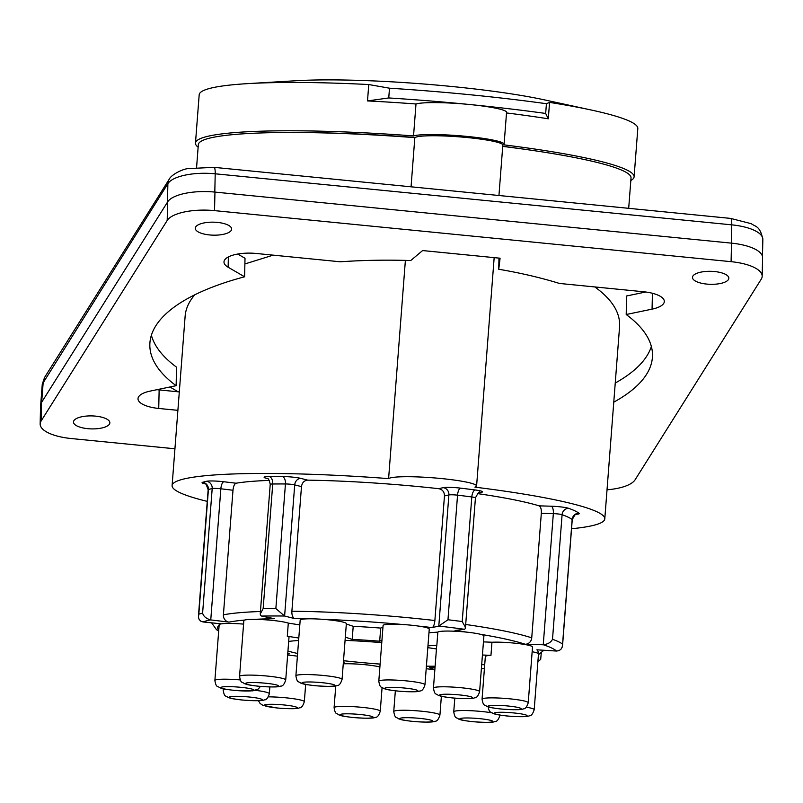 <?xml version="1.0" encoding="UTF-8"?>
<svg xmlns="http://www.w3.org/2000/svg" width="803" height="803" viewBox="0 0 803 803"><rect width="100%" height="100%" fill="white"/><g stroke="black" fill="none" stroke-linecap="round" stroke-linejoin="round"><path stroke-width="1.2" d="M367.503 100.927L368.768 84.536L389.495 88.2L388.752 97.946A258.004 28.015 4.4 0 1 469.825 104.531A46.313 5.029 -175.6 0 0 415.994 103.988A219.962 23.879 -175.6 0 0 367.503 100.927L388.752 97.946M549.563 102.403L548.298 118.794L545.669 113.454L546.421 103.717L549.563 102.403A219.962 23.879 4.4 0 1 591.811 110.141A219.962 23.879 4.4 0 1 637.813 128.52L634.099 176.841A219.962 23.879 4.4 0 1 630.827 180.514M546.421 103.717A258.004 28.015 -175.6 0 0 470.578 94.784A258.004 28.015 -175.6 0 0 389.495 88.2M634.099 176.841A219.962 23.879 4.4 0 0 503.692 144.831A46.313 5.029 -175.6 0 0 504.103 144.229L506.563 112.31A46.313 5.029 -175.6 0 0 469.825 104.531A258.004 28.015 4.4 0 1 545.669 113.454M502.738 146.287A206.732 22.444 4.4 0 1 528.655 149.86M548.298 118.794A219.962 23.879 -175.6 0 0 506.512 112.942M303.795 132.555A206.732 22.444 4.4 0 1 415.121 137.474M198.13 147.22A219.962 23.879 4.4 0 1 195.47 143.085L199.184 94.764A219.962 23.879 4.4 0 1 247.454 83.642L295.865 80.742A158.773 17.234 4.4 0 1 451.687 86.483A158.773 17.234 4.4 0 1 544.424 99.863L591.811 110.141M247.454 83.642A219.962 23.879 4.4 0 1 368.768 84.536M195.47 143.085A219.962 23.879 4.4 0 1 413.535 135.918L415.994 103.988M504.103 144.229A46.313 5.029 -175.6 0 0 464.535 136.189A46.313 5.029 -175.6 0 0 413.535 135.918M273.15 255.153L244.885 263.956M194.687 294.872C188.906 301.737 185.724 308.794 185.142 316.051L172.103 485.584A216.991 23.558 4.4 0 1 388.602 478.618L405.385 260.403M388.602 478.618A44.326 4.808 4.4 0 1 435.527 478.016A44.326 4.808 4.4 0 1 476.591 485.986A44.326 4.808 4.4 0 1 474.894 487.15A216.991 23.558 4.4 0 1 604.789 518.879L619.575 326.731C620.448 312.819 612.217 299.559 594.872 286.952M169.925 386.996L178.156 391.804M731.352 243.128L731.764 224.85A39.688 14.173 1.3 0 1 762.85 239.414C759.969 225.262 755.011 226.787 751.367 223.716L730.589 218.396L214.04 167.345L187.942 168.62C182.301 169.142 171.139 174.773 169.162 179.32L44.506 377.571L43.221 381.897L41.656 402.263L167.456 202.175A39.688 14.173 1.3 0 1 167.466 202.155L167.877 183.646A39.688 14.173 1.3 0 1 215.214 173.799L214.802 192.078M158.803 389.887L158.071 389.455M477.544 493.604A167.375 18.168 4.4 0 1 539.114 505.85C540.76 506.763 541.503 509.243 541.322 513.278L531.737 637.853A6.615 6.022 108.3 0 1 525.172 644.237L543.25 644.769A6.615 0.723 -175.6 0 1 543.36 644.769C547.967 644.136 551.009 642.3 552.504 639.278L562.09 514.693A6.615 0.723 -175.6 0 0 553.337 513.629L541.322 513.278M301.476 486.628L294.711 484.892L284.613 616.031L294.801 618.641A6.615 3.453 90.6 0 1 291.89 611.213L301.476 486.628C302.109 482.643 304.176 480.485 307.69 480.144A167.375 18.168 4.4 0 1 422.559 486.989A167.375 18.168 4.4 0 1 438.709 488.676C442.493 489.489 444.41 491.918 444.46 495.943L434.875 620.528A6.615 2.178 96.6 0 1 432.134 627.585L438.799 626.069A6.615 0.723 -175.6 0 1 438.839 626.069L447.964 619.755L457.549 495.17A6.615 0.723 -175.6 0 0 448.887 494.939L444.46 495.943M307.69 480.144L300.854 478.397A6.615 5.601 -75.6 0 0 294.711 484.892A6.615 0.723 -175.6 0 0 285.446 483.958A187.219 20.326 -175.6 0 0 272.739 483.988L263.153 608.574L260.242 614.014L260.513 615.359L261.607 616.072A6.615 0.723 -175.6 0 0 261.688 616.092L274.385 618.691A160.751 17.455 4.4 0 0 254.621 619.364A23.157 2.509 4.4 0 1 288.297 623.108L287.293 636.227A23.157 2.509 4.4 0 1 289 637.331L285.727 679.95A23.157 2.509 4.4 0 0 267.359 676.066A23.157 2.509 4.4 0 0 240.037 675.935A23.157 2.509 4.4 0 0 239.555 676.397L243.841 620.659A23.157 2.509 4.4 0 1 244.323 620.207A23.157 2.509 4.4 0 1 244.714 620.057A23.157 2.509 4.4 0 1 254.621 619.364M433.439 688.081C434.814 695.729 435.999 693.18 438.147 695.268C441.138 696.201 439.883 696.432 452.511 697.948C465.509 698.911 472.887 698.851 474.643 697.787C476.58 697.978 478.237 695.93 479.612 691.634A23.157 2.509 4.4 0 0 461.253 687.749A23.157 2.509 4.4 0 0 433.931 687.629A23.157 2.509 4.4 0 0 433.439 688.081L436.722 645.461A23.157 2.509 4.4 0 1 436.842 645.241L437.846 632.122A23.157 2.509 4.4 0 1 438.217 631.891A23.157 2.509 4.4 0 1 467.105 632.182A160.751 17.455 4.4 0 0 455.06 630.465L464.535 629.301A6.615 0.723 -175.6 0 0 464.586 629.291L465.369 628.528L465.208 626.912L462.217 621.542A187.219 20.326 -175.6 0 0 447.964 619.755M269.236 480.415A167.375 18.168 4.4 0 0 236.062 483.215C234.436 483.888 233.412 486.227 232.99 490.242L223.405 614.827A6.615 6.123 78.9 0 0 229.026 622.114L210.757 619.926A6.615 0.723 -175.6 0 0 210.647 619.916C206.16 618.601 203.48 616.343 202.607 613.141A187.219 20.326 -175.6 0 0 198.823 614.144L198.441 617.156L199.124 619.444L200.609 621.09L202.968 621.944A6.615 0.723 -175.6 0 0 203.089 621.954L221.487 623.851A23.157 2.509 4.4 0 1 243.58 624.112M532.158 651.725A23.157 2.509 4.4 0 1 537.779 653.261A160.751 17.455 4.4 0 0 536.876 649.828L556.389 651.042A6.615 0.723 -175.6 0 0 556.509 651.052L559.079 650.601L560.966 649.236L562.2 647.108L562.572 644.086A187.219 20.326 -175.6 0 0 552.504 639.278M381.766 642.631A99.231 10.77 -175.6 0 0 345.069 640.392M298.616 640.483A99.231 10.77 -175.6 0 0 288.689 641.436M436.451 648.954A99.231 10.77 -175.6 0 0 427.818 647.66M343.262 663.83A23.157 2.509 4.4 0 1 379.889 666.942M300.181 620.097A23.157 2.509 4.4 0 1 300.673 619.645A23.157 2.509 4.4 0 1 307.178 618.842A23.157 2.509 4.4 0 1 322.384 619.294A23.157 2.509 4.4 0 1 346.354 623.65L342.068 679.388A23.157 2.509 4.4 0 0 323.699 675.504A23.157 2.509 4.4 0 0 296.387 675.383A23.157 2.509 4.4 0 0 295.895 675.835L300.181 620.097M482.061 699.172C483.436 706.811 484.621 704.271 486.769 706.349C489.76 707.282 488.505 707.513 501.122 709.039C514.131 709.993 521.508 709.932 523.265 708.868C525.202 709.069 526.858 707.021 528.233 702.725A23.157 2.509 4.4 0 0 509.865 698.831A23.157 2.509 4.4 0 0 482.553 698.71A23.157 2.509 4.4 0 0 482.061 699.172L485.343 656.553A23.157 2.509 4.4 0 1 485.825 656.091A23.157 2.509 4.4 0 1 490.954 655.348L491.958 642.239L483.446 641.888M383.081 625.497A23.157 2.509 4.4 0 1 383.563 625.045A23.157 2.509 4.4 0 1 402.474 624.503A23.157 2.509 4.4 0 1 418.674 626.109A23.157 2.509 4.4 0 1 429.254 629.05L424.968 684.788A23.157 2.509 4.4 0 0 406.599 680.904A23.157 2.509 4.4 0 0 379.277 680.773A23.157 2.509 4.4 0 0 378.795 681.235L383.081 625.497M240.227 679.93A23.157 2.509 4.4 0 0 215.365 680.031A23.157 2.509 4.4 0 0 214.883 680.492L219.169 624.754A23.157 2.509 4.4 0 1 219.661 624.292A23.157 2.509 4.4 0 1 221.487 623.851M426.202 668.738A23.157 2.509 4.4 0 1 434.845 669.883M287.645 655.047A23.157 2.509 4.4 0 1 297.411 656.192M44.506 377.581L42.268 384.236L167.877 183.646A9.927 9.064 32.2 0 1 169.162 179.32M481.68 664.824A110.804 12.035 -175.6 0 0 482.432 664.623L484.701 664.824M343.403 662.003A110.804 12.035 -175.6 0 0 344.326 662.104L343.333 662.947M287.765 653.411A110.804 12.035 -175.6 0 0 289.642 653.823L287.725 653.913M299.81 624.925L288.297 623.108M298.806 638.044L287.293 636.227M382.961 627.073L380.702 628.087A110.804 12.035 -175.6 0 0 353.21 626.3L346.334 624.021M353.21 626.3L352.196 639.409L345.32 637.13M287.946 651.032A99.231 10.77 -175.6 0 0 297.612 653.491M343.503 660.688A99.231 10.77 -175.6 0 0 380.11 664.091M426.393 666.169A99.231 10.77 -175.6 0 0 435.126 666.209M435.015 667.725A110.804 12.035 -175.6 0 1 429.595 667.654L434.855 669.802M481.388 668.558A23.157 2.509 4.4 0 1 484.4 668.829L481.409 668.307M482.432 655.007L490.954 655.348M427.959 645.863L436.842 645.241M381.947 640.192L379.689 641.195A110.804 12.035 -175.6 0 0 352.196 639.409M437.846 632.122L428.973 632.744M380.702 628.087L379.689 641.195M541.262 653.02L540.69 659.424L538.411 661.23M284.613 616.031A6.615 0.723 -175.6 0 0 284.553 616.021L275.861 608.544A187.219 20.326 -175.6 0 0 263.153 608.574M467.105 632.182A23.157 2.509 4.4 0 1 480.355 634.27A23.157 2.509 4.4 0 1 483.908 635.906L479.612 691.634M537.779 653.261A23.157 2.509 4.4 0 1 538.482 653.953L534.196 709.691A23.157 2.509 4.4 0 0 526.136 707.142M491.958 642.239A23.157 2.509 4.4 0 1 517.574 643.474A23.157 2.509 4.4 0 1 532.519 646.987L528.233 702.725M604.789 518.879A216.991 23.558 4.4 0 1 571.545 528.745M207.254 501.373A216.991 23.558 4.4 0 1 172.103 485.584M196.594 167.285L198.331 144.63A216.991 23.558 4.4 0 1 414.83 137.654A44.326 4.808 4.4 0 1 461.755 137.052A44.326 4.808 4.4 0 1 502.829 145.032L498.944 195.5M502.728 146.387A216.991 23.558 4.4 0 1 631.028 177.925L628.689 208.328M411.056 186.818L414.83 137.654M607.028 489.79A39.688 14.173 -178.7 0 0 635.123 479.752L761.234 279.183A39.688 14.173 -178.7 0 0 762.167 276.242A39.688 14.173 -178.7 0 0 731.091 261.678L214.531 210.627A39.688 14.173 -178.7 0 0 167.195 220.464L41.094 421.033A39.688 14.173 -178.7 0 0 40.15 423.974A39.688 14.173 -178.7 0 0 71.236 438.538L174.934 448.787M615.249 383.041A251.389 89.785 -178.7 0 0 651.353 346.444M645.712 292.001L626.611 295.976L626.199 314.515L652.066 309.135A26.459 9.455 -178.7 0 0 664.312 301.476A26.459 9.455 -178.7 0 0 643.594 291.76L559.46 283.449A251.389 89.785 -178.7 0 0 498.733 269.256L500.088 258.215L422.609 250.556L410.734 260.553A251.389 89.785 -178.7 0 0 340.301 261.788L256.177 253.467A26.459 9.455 -178.7 0 0 223.987 261.999A26.459 9.455 -178.7 0 0 228.132 267.228L244.604 276.794A251.389 89.785 -178.7 0 0 149.84 344.477A251.389 89.785 -178.7 0 0 176.128 385.701L150.251 391.081A26.459 9.455 -178.7 0 0 138.006 398.75A26.459 9.455 -178.7 0 0 158.733 408.456L177.885 410.343M237.748 254.049L245.015 258.265L244.604 276.794M151.386 335.242A251.389 89.785 -178.7 0 0 176.54 367.172L176.128 385.701M157.027 389.676A26.459 9.455 -178.7 0 0 159.145 389.917L158.733 408.456M179.31 391.914L159.145 389.917M762.167 276.242L762.589 257.713A39.688 14.173 -178.7 0 0 731.503 243.148L214.953 192.088A39.688 14.173 -178.7 0 0 167.606 201.934L41.505 402.504A39.688 14.173 -178.7 0 0 40.562 405.445L40.15 423.974M692.899 276.061A18.188 6.494 -178.7 0 0 692.467 277.406A18.188 6.494 -178.7 0 0 708.597 284.232A18.188 6.494 -178.7 0 0 728.411 279.564A18.188 6.494 -178.7 0 0 728.843 278.219A18.188 6.494 -178.7 0 0 712.713 271.394A18.188 6.494 -178.7 0 0 692.899 276.061M613.773 402.152A251.389 89.785 -178.7 0 0 652.488 355.739A251.389 89.785 -178.7 0 0 626.199 314.515M109.429 424.155A18.188 6.494 -178.7 0 0 109.86 422.81A18.188 6.494 -178.7 0 0 93.72 415.984A18.188 6.494 -178.7 0 0 73.916 420.652A18.188 6.494 -178.7 0 0 73.485 421.997A18.188 6.494 -178.7 0 0 89.615 428.822A18.188 6.494 -178.7 0 0 109.429 424.155M231.224 230.431A18.188 6.494 -178.7 0 0 231.655 229.076A18.188 6.494 -178.7 0 0 217.412 222.401A18.188 6.494 -178.7 0 0 195.711 226.918A18.188 6.494 -178.7 0 0 195.28 228.263A18.188 6.494 -178.7 0 0 211.42 235.088A18.188 6.494 -178.7 0 0 231.224 230.431M498.974 258.104L498.733 269.256M479.04 492.62L480.907 492.39A13.229 1.435 -175.6 0 0 475.276 489.981A193.834 21.049 -175.6 0 0 460.51 488.134A13.229 1.435 -175.6 0 0 443.186 487.662A6.615 6.203 -102.8 0 1 448.887 494.939L438.799 626.069M300.854 478.397A13.229 1.435 -175.6 0 0 282.325 476.53A6.615 3.654 -89.8 0 1 285.446 483.958L275.861 608.544M479.602 492.38L479.813 492.349C479.562 491.014 478.096 492.861 475.436 497.88A6.615 0.723 -175.6 0 0 471.803 496.957L462.217 621.542M475.276 489.981A6.615 2.901 -82.5 0 0 471.803 496.957A187.219 20.326 -175.6 0 0 457.549 495.17A6.615 2.399 -83.2 0 1 460.51 488.134M576.072 514.271A13.229 1.435 -175.6 0 0 579.174 513.328A193.834 21.049 -175.6 0 0 568.745 508.349A13.229 1.435 -175.6 0 0 551.239 506.211A6.615 2.64 -88.3 0 1 553.337 513.629L543.25 644.769M232.99 490.242L220.855 488.786L210.757 619.926M575.49 514.211L576.614 514.101C576.383 512.756 574.918 514.603 572.248 519.631A6.615 0.723 -175.6 0 0 572.158 519.501L562.572 644.086M579.174 513.328A6.615 6.484 -53.4 0 0 572.158 519.501A187.219 20.326 -175.6 0 0 562.09 514.693A6.615 6.113 -70.3 0 1 568.745 508.349M236.062 483.215L223.806 481.75A6.615 2.389 -83.2 0 0 220.855 488.786A6.615 0.723 -175.6 0 0 212.193 488.555A187.219 20.326 -175.6 0 0 208.409 489.559L198.823 614.144M223.806 481.75A13.229 1.435 -175.6 0 0 206.481 481.288A6.615 6.213 -102.9 0 1 212.193 488.555L202.607 613.141M210.647 619.916A180.605 19.613 -175.6 0 0 202.968 621.944M229.026 622.114A160.751 17.455 4.4 0 1 244.714 620.057M465.7 624.483A167.375 18.168 4.4 0 1 531.737 637.853M291.89 611.213A167.375 18.168 4.4 0 1 434.875 620.528M335.764 685.892L334.088 707.664A23.157 2.509 4.4 0 1 334.57 707.212A23.157 2.509 4.4 0 1 361.892 707.333A23.157 2.509 4.4 0 1 380.261 711.217L382.067 687.659M508.018 705.998A16.542 1.797 4.4 0 1 520.786 709.099A16.542 1.797 4.4 0 1 501.273 709.009A16.542 1.797 4.4 0 1 488.505 705.907A16.542 1.797 4.4 0 1 508.018 705.998M360.035 714.489A16.542 1.797 4.4 0 1 372.813 717.591A16.542 1.797 4.4 0 1 353.3 717.501A16.542 1.797 4.4 0 1 340.522 714.399A16.542 1.797 4.4 0 1 360.035 714.489M454.799 698.158L453.745 711.819A23.157 2.509 4.4 0 1 454.237 711.368A23.157 2.509 4.4 0 1 481.549 711.488A23.157 2.509 4.4 0 1 491.687 712.803M479.702 718.655A16.542 1.797 4.4 0 1 492.47 721.756A16.542 1.797 4.4 0 1 472.957 721.666A16.542 1.797 4.4 0 1 460.189 718.565A16.542 1.797 4.4 0 1 479.702 718.655M513.98 712.964A16.542 1.797 4.4 0 1 526.748 716.065A16.542 1.797 4.4 0 1 507.235 715.975A16.542 1.797 4.4 0 1 494.467 712.873A16.542 1.797 4.4 0 1 513.98 712.964M404.742 688.061A16.542 1.797 4.4 0 1 417.52 691.162A16.542 1.797 4.4 0 1 398.007 691.072A16.542 1.797 4.4 0 1 385.229 687.97A16.542 1.797 4.4 0 1 404.742 688.061M321.852 682.66A16.542 1.797 4.4 0 1 334.62 685.762A16.542 1.797 4.4 0 1 315.107 685.672A16.542 1.797 4.4 0 1 302.34 682.57A16.542 1.797 4.4 0 1 321.852 682.66M459.396 694.906A16.542 1.797 4.4 0 1 472.164 698.008A16.542 1.797 4.4 0 1 452.651 697.927A16.542 1.797 4.4 0 1 439.883 694.826A16.542 1.797 4.4 0 1 459.396 694.906M240.83 687.318A16.542 1.797 4.4 0 1 253.607 690.419A16.542 1.797 4.4 0 1 234.095 690.329A16.542 1.797 4.4 0 1 221.317 687.227A16.542 1.797 4.4 0 1 240.83 687.318M419.708 718.374A16.542 1.797 4.4 0 1 432.476 721.475A16.542 1.797 4.4 0 1 412.963 721.395A16.542 1.797 4.4 0 1 400.195 718.284A16.542 1.797 4.4 0 1 419.708 718.374M395.347 690.831L393.751 711.548A23.157 2.509 4.4 0 1 394.243 711.097A23.157 2.509 4.4 0 1 421.555 711.217A23.157 2.509 4.4 0 1 439.924 715.102L441.369 696.271M284.111 704.974A16.542 1.797 4.4 0 1 296.879 708.075A16.542 1.797 4.4 0 1 277.366 707.985A16.542 1.797 4.4 0 1 264.599 704.883A16.542 1.797 4.4 0 1 284.111 704.974M268.292 696.853A23.157 2.509 4.4 0 1 285.958 697.817A23.157 2.509 4.4 0 1 304.327 701.702L305.662 684.417M265.502 683.223A16.542 1.797 4.4 0 1 278.28 686.324A16.542 1.797 4.4 0 1 258.767 686.234A16.542 1.797 4.4 0 1 245.989 683.132A16.542 1.797 4.4 0 1 265.502 683.223M249.111 696.994A16.542 1.797 4.4 0 1 261.888 700.096A16.542 1.797 4.4 0 1 242.376 700.005A16.542 1.797 4.4 0 1 229.598 696.904A16.542 1.797 4.4 0 1 249.111 696.994M223.264 688.783L223.164 690.168A23.157 2.509 4.4 0 1 223.646 689.717A23.157 2.509 4.4 0 1 225.613 689.245M730.589 218.396A9.927 1.937 95.6 0 1 731.764 224.85L215.214 173.799A9.927 1.937 95.6 0 0 214.04 167.345M206.481 481.288A193.834 21.049 -175.6 0 0 202.567 482.322A6.615 6.344 -107.1 0 1 208.409 489.559A6.615 0.723 -175.6 0 0 208.158 489.73L198.441 616.021M282.325 476.53A193.834 21.049 -175.6 0 0 269.176 476.56A6.615 4.105 -90.6 0 1 272.739 483.988A6.615 0.723 -175.6 0 0 270.22 484.36L260.242 614.014M464.586 629.291A180.605 19.613 -175.6 0 0 438.839 626.069M284.553 616.021A180.605 19.613 -175.6 0 0 261.607 616.072M556.509 651.052A180.605 19.613 -175.6 0 0 543.36 644.769M255.565 690.349A23.157 2.509 4.4 0 1 269.336 693.722L269.858 686.956M223.405 614.827A167.375 18.168 4.4 0 1 260.433 611.515M322.384 619.294A160.751 17.455 4.4 0 1 402.474 624.503M294.801 618.641A160.751 17.455 4.4 0 1 307.178 618.842M418.674 626.109A160.751 17.455 4.4 0 1 432.134 627.585M480.355 634.27A160.751 17.455 4.4 0 1 525.172 644.237M218.767 629.974A160.751 17.455 4.4 0 1 219.119 625.427M480.907 492.39A6.615 5.792 83 0 0 479.742 492.369M202.567 482.322A13.229 1.435 -175.6 0 0 205.187 483.848M267.238 478.478A6.615 4.989 101.6 0 1 267.248 478.478L267.248 478.478A13.229 1.435 -175.6 0 1 269.176 476.56M443.186 487.662L438.709 488.676M551.239 506.211L539.114 505.85M652.427 293.276L652.066 309.135M228.353 256.95L228.132 267.228M731.503 243.148L731.091 261.678M214.953 192.088L214.531 210.627M167.606 201.934L167.195 220.464M41.505 402.504L41.094 421.033M42.268 384.236L40.732 404.26M476.591 485.986L494.166 257.622M572.248 519.631L562.572 645.311M475.436 497.88L465.399 628.297M295.895 675.835C297.271 683.483 298.455 680.934 300.603 683.022C303.584 683.955 302.34 684.176 314.957 685.702C327.965 686.655 335.343 686.605 337.089 685.531C339.027 685.732 340.693 683.684 342.068 679.388M378.795 681.235C380.16 688.874 381.345 686.334 383.503 688.422C386.484 689.345 385.229 689.576 397.856 691.102C410.865 692.056 418.243 692.005 419.989 690.931C421.926 691.132 423.582 689.084 424.968 684.788M239.555 676.397C240.92 684.036 242.104 681.496 244.263 683.574C247.244 684.507 245.989 684.738 258.616 686.264C271.625 687.217 279.002 687.167 280.749 686.093C282.686 686.294 284.342 684.246 285.727 679.95M214.883 680.492C216.248 688.131 217.432 685.591 219.59 687.669C222.572 688.603 221.327 688.833 233.944 690.349L252.855 690.841L258.335 688.994L260.423 686.424M223.164 690.168C224.529 697.817 225.713 695.268 227.871 697.355C230.852 698.289 229.608 698.52 242.225 700.035C255.234 700.989 262.611 700.939 264.358 699.865C266.295 700.065 267.951 698.018 269.336 693.722M258.446 700.708L260.072 703.448L262.862 705.335L277.226 708.015C290.224 708.969 297.602 708.919 299.358 707.845C301.296 708.045 302.952 705.998 304.327 701.702M334.088 707.664C335.453 715.312 336.638 712.763 338.796 714.851C341.777 715.784 340.532 716.015 353.149 717.531C366.158 718.484 373.536 718.434 375.282 717.36C377.219 717.561 378.875 715.513 380.261 711.217M393.751 711.548C395.126 719.197 396.301 716.647 398.459 718.735C401.44 719.669 400.195 719.9 412.812 721.415C425.821 722.379 433.198 722.319 434.945 721.245C436.882 721.445 438.548 719.398 439.924 715.102M453.745 711.819C455.12 719.468 456.305 716.928 458.453 719.006C461.444 719.94 460.189 720.171 472.816 721.686C485.815 722.65 493.193 722.59 494.949 721.526C496.886 721.726 498.543 719.669 499.918 715.373M488.023 706.138C489.398 713.777 490.573 711.237 492.731 713.325C495.712 714.248 494.467 714.479 507.084 716.005C520.093 716.959 527.471 716.908 529.217 715.834C531.154 716.035 532.821 713.987 534.196 709.691M211.611 622.837L216.439 629.642L218.687 631.068M538.422 654.706L543.862 650.259M206.18 483.958L204.675 483.597C205.126 482.312 206.291 484.36 208.158 489.73M268.072 478.548L266.747 478.227C266.466 479.09 268.704 476.44 270.22 484.36M762.469 256.488L762.85 239.414"/></g></svg>
